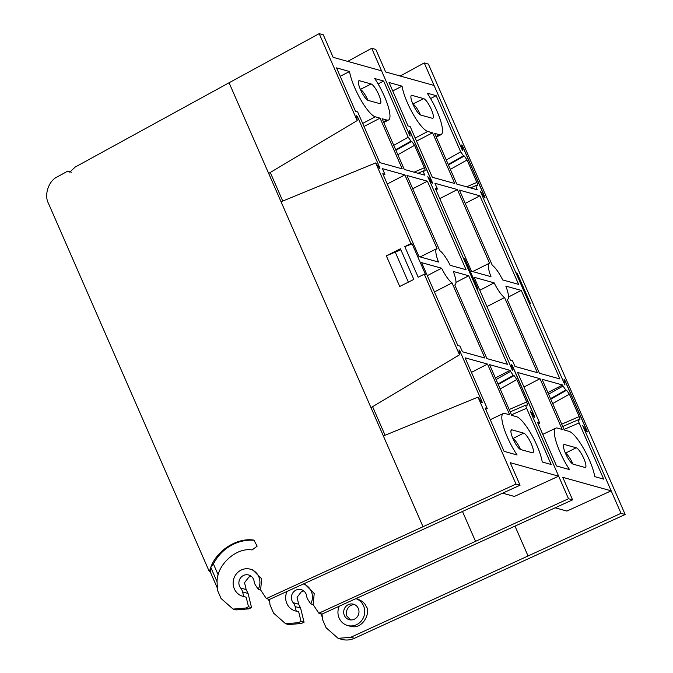 <?xml version="1.0" encoding="UTF-8"?>
<svg xmlns="http://www.w3.org/2000/svg" width="673" height="673" viewBox="0 0 673 673"><rect width="100%" height="100%" fill="white"/><g stroke="black" fill="none" stroke-linecap="round" stroke-linejoin="round"><path stroke-width="1.01" d="M209.311 571.57L210.775 567.373L210.254 571.831L209.311 571.57L48.414 203.288C43.888 194.926 48.7 180.65 57.331 176.848L67.923 171.043L69.756 172.128L75.216 167.047L229.064 82.779L383.366 435.961L477.998 397.137L515.981 484.08L520.069 485.216L269.478 599.441L270.016 604.943L273.583 613.111L285.613 623.736L298.232 622.685L301.033 621.398L304.061 622.239L300.604 608.114L295.127 606.592A10.045 9.531 -74.4 0 0 293.184 602.688A8.034 7.622 105.6 0 1 301.21 589.632A8.034 7.622 105.6 0 1 306.619 595.958A10.045 9.531 -74.4 0 0 308.175 600.055L310.733 603.9L313.122 604.573L314.215 593.493L305.222 584.492L303.43 583.996M287.085 591.432A14.066 13.342 -74.4 0 0 295.279 610.924L298.686 611.833L301.033 621.398M318.859 613.204L321.997 614.079L572.588 499.854L568.5 498.718L318.859 613.204L313.122 604.573M446.266 159.981L460.702 151.862L436.154 95.659L430.585 98.544M548.588 394.193L563.023 386.066L562.561 384.99L547.889 392.586M572.588 499.854L562.746 477.325L611.177 490.827L582.641 425.521L586.351 430.737L586.587 430.24L565.27 381.448L564.47 380.666L564.933 384.981L480.32 191.309L484.022 196.533L484.266 196.036L462.948 147.244L462.149 146.453L462.612 150.769L434.077 85.463L385.646 71.961L375.803 49.432L371.715 48.288L347.697 61.386M409.234 130.31L409.697 135.231L371.715 48.288M463.722 258.878L464.656 258.533L463.419 258.188L428.196 177.571L432.251 183.283L432.495 182.787L409.992 131.294L409.319 131.698M511.556 364.514L512.018 369.443L476.795 288.818L478.04 289.163L464.656 258.533M293.184 602.688L298.661 604.211L297.071 597.33L301.403 591.702L303.809 590.961M298.661 604.211L300.604 608.114M304.061 622.239L301.243 623.518L288.557 624.552L285.613 623.736M508.477 297.012L521.239 290.408L559.919 378.958L539.443 373.246L507.274 299.628A20.291 4.871 63.4 0 0 507.492 299.544A20.291 4.871 63.4 0 0 505.827 286.109L521.239 290.408M471.504 271.244L435.296 188.373L437.433 188.97L434.96 183.292L457.379 189.542L489.54 263.168A20.291 4.871 63.4 0 0 489.33 263.244A20.291 4.871 63.4 0 0 490.987 276.679L471.504 271.244M436.154 95.659L427.22 93.168A29.284 7.033 -116.6 0 1 441.093 134.617A29.284 7.033 -116.6 0 1 439.427 134.701L434.64 133.363L456.79 184.074L477.275 189.786L476.804 188.709L475.475 189.281M416.528 141.103L432.588 132.791L427.792 131.454A29.284 7.033 -116.6 0 1 412.978 113.872A29.284 7.033 -116.6 0 1 402.067 86.161L389.053 82.527L408.023 125.944L410.16 126.541L432.318 177.251L454.746 183.502L432.588 132.791M510.344 360.148L474.137 277.276L494.142 282.853A18.634 4.475 63.4 0 0 504.565 297.542L537.39 372.674L514.963 366.423L512.49 360.745L510.344 360.148M502.681 279.934A18.634 4.475 63.4 0 0 492.257 265.246L459.432 190.114L479.908 195.826L518.597 284.368L502.681 279.934M562.561 384.99L542.076 379.286L564.235 429.997L569.03 431.334A29.284 7.033 -116.6 0 1 583.836 448.925A29.284 7.033 -116.6 0 1 594.747 476.627L603.681 479.117L579.125 422.922L563.999 429.45M555.78 428.146A29.284 7.033 -116.6 0 0 569.594 469.619L556.579 465.994L537.618 422.577L539.763 423.174L517.604 372.463L540.024 378.714L562.182 429.424L557.387 428.087A29.284 7.033 -116.6 0 0 555.78 428.146L542.766 434.371M465.245 203.414L479.908 195.826M470.545 187.91L476.24 185.454L477.224 185.664C477.855 185.639 477.746 184.553 476.871 182.4L467.07 159.964L450.363 169.369M476.45 185.445C475.811 185.47 475.929 186.556 476.804 188.709M460.702 151.862L463.504 155.808L448.201 164.414M448.428 164.935L464.269 156.018L463.504 155.808M464.269 156.018L467.07 159.964M562.712 426.505L578.561 419.658L579.546 419.868C580.185 419.843 580.067 418.757 579.192 416.604L569.392 394.176L552.693 403.573M578.78 419.658C578.141 419.683 578.258 420.768 579.125 422.922M563.023 386.066L565.825 390.012L550.531 398.626M550.75 399.139L566.59 390.231L565.825 390.012M566.59 390.231L569.392 394.176M564.571 444.533L576.206 447.772A10.953 2.625 -116.6 0 1 583.356 457.472A10.953 2.625 -116.6 0 1 585.401 467.382A10.953 2.625 -116.6 0 1 584.787 467.407L573.152 464.168A10.953 2.625 -116.6 0 1 566.001 454.468A10.953 2.625 -116.6 0 1 563.957 444.559A10.953 2.625 -116.6 0 1 564.571 444.533L563.57 445.03M412.027 95.381L423.67 98.62A10.953 2.625 -116.6 0 1 430.821 108.319A10.953 2.625 -116.6 0 1 432.857 118.229A10.953 2.625 -116.6 0 1 432.251 118.263L420.608 115.016A10.953 2.625 -116.6 0 1 413.458 105.325A10.953 2.625 -116.6 0 1 411.422 95.406A10.953 2.625 -116.6 0 1 412.027 95.381L411.035 95.877M511.514 364.716L512.321 365.498L511.64 365.902M534.354 417.184L534.816 416.999L512.321 365.498M534.816 416.999L534.572 417.496L534.816 416.999M568.5 498.718L530.517 411.775L534.572 417.496M586.158 430.813L586.587 430.24M483.837 196.609L484.266 196.036M409.192 130.503L409.992 131.294M432.032 182.98L432.495 182.787L432.251 183.283M611.177 490.827L566.885 511.076L555.183 507.812M268.291 599.113L269.646 602.209M412.928 104.13A10.953 2.625 -116.6 0 1 420.457 114.965M565.463 453.282A10.953 2.625 -116.6 0 1 572.992 464.118M392.729 90.939L402.067 86.161M479.815 290.282L494.142 282.853M486.949 306.594L504.565 297.542M523.964 387.025L540.024 378.714M439.789 198.653L457.379 189.542M295.279 610.924A14.066 13.342 -74.4 0 0 296.246 611.151L295.127 606.592M296.246 611.151L298.686 611.833M538.232 423.982L539.763 423.174M435.911 189.778L437.433 188.97M310.733 603.9A14.066 13.342 -74.4 0 0 303.405 584.004M322.014 614.07L322.527 619.564L326.094 627.724L338.124 638.349L350.742 637.297L354.368 638.307L625.175 514.492L428.398 64.095L424.234 62.934L400.216 76.024M625.175 514.492L621.011 513.331L350.742 637.297M339.259 606.23A14.066 13.342 -74.4 0 0 339.125 618.05A14.066 13.342 -74.4 0 0 347.554 625.486L350.229 626.226C363.597 630.349 371.042 610.933 366.154 606.55C365.203 603.496 362.394 601.023 357.733 599.121L355.958 598.625M516.233 273.507L517.167 273.162L515.93 272.817L480.707 192.192L484.762 197.912L485.006 197.416L462.502 145.923L461.829 146.319M564.067 379.143L564.529 384.064L529.315 303.447L530.551 303.792L517.167 273.162M461.745 144.939L462.208 149.86L424.234 62.934M461.703 145.132L462.502 145.923M484.543 197.601L485.006 197.416L484.762 197.912M564.024 379.345L564.832 380.127L564.151 380.531M586.864 431.814L587.327 431.629L564.832 380.127M587.327 431.629L587.083 432.116L587.327 431.629M621.011 513.331L583.028 426.404L587.083 432.116M320.811 613.751L322.157 616.83M354.368 638.307A20.089 19.063 105.6 0 1 341.716 639.35L338.124 638.349M347.554 625.486A14.066 13.342 -74.4 0 0 364.059 615.946A14.066 13.342 -74.4 0 0 355.924 598.642M344.357 615.433A8.034 7.622 -74.4 0 0 358.675 613.986A8.034 7.622 -74.4 0 0 348.185 604.733A8.034 7.622 -74.4 0 0 344.357 615.433M354.772 604.691C347.327 604.034 344.786 613.911 347.024 616.174L350.54 619.926M254.436 540.301A5.022 4.761 -74.4 0 0 254.125 540.268A43.703 41.457 -74.4 0 0 213.417 563.949L210.775 567.373C216.571 550.75 236.492 537.828 253.031 539.965L253.906 540.116L257.162 546.156L252.097 549.95C236.273 547.166 216.773 564.891 217.068 581.783L217.497 590.297L221.064 598.474L233.094 609.09L245.712 608.039L248.514 606.752L251.542 607.601L248.085 593.477L242.608 591.946A10.045 9.531 -74.4 0 0 240.665 588.042A8.034 7.622 105.6 0 1 248.69 574.994A8.034 7.622 105.6 0 1 254.1 581.321A10.045 9.531 -74.4 0 0 255.656 585.417L258.213 589.262L260.602 589.927L261.696 578.847L252.703 569.854L250.314 569.19A14.066 13.342 -74.4 0 0 233.682 579.15A14.066 13.342 -74.4 0 0 242.76 596.278A14.066 13.342 -74.4 0 0 243.727 596.514L242.608 591.946M242.76 596.278L246.167 597.195L248.514 606.752M515.981 484.08L266.34 598.566L260.602 589.927M393.747 145.343L408.183 137.216L383.635 81.021L378.075 83.898M496.077 379.555L510.513 371.429L510.041 370.352L495.37 377.948M520.069 485.216L510.227 462.688L558.657 476.181L530.122 410.875L533.832 416.099L534.076 415.603L512.75 366.81L511.951 366.028L512.414 370.343L427.801 176.671L431.502 181.887L431.746 181.399L410.429 132.598L409.63 131.815L410.093 136.131L381.557 70.825L333.127 57.323L323.284 34.786L319.195 33.65L229.064 82.779M268.67 173.432L357.178 120.593L319.195 33.65M404.793 246.604L412.137 243.895L410.9 243.55L404.793 246.604L418.177 277.234L424.284 274.18L459.508 354.797L370.991 407.636M410.9 243.55L375.677 162.925L379.732 168.645L379.976 168.149L357.472 116.648L356.799 117.052M281.045 201.749L375.677 162.925M400.435 248.791L386.344 255.841L399.72 286.471L413.819 279.413L400.435 248.791M67.923 171.043L71.38 172.246M240.665 588.042L246.15 589.573L244.551 582.692L248.884 577.064L251.29 576.324M246.15 589.573L248.085 593.477M251.542 607.601L248.724 608.88L236.038 609.915L233.094 609.09M266.34 598.566L269.478 599.441M455.966 282.374L468.719 275.77L507.4 364.312L486.924 358.608L454.755 284.982A20.291 4.871 63.4 0 0 454.973 284.898A20.291 4.871 63.4 0 0 453.308 271.471L468.719 275.77M418.985 256.598L382.777 173.727L384.922 174.324L382.441 168.654L404.86 174.904L437.029 248.522A20.291 4.871 63.4 0 0 436.811 248.606A20.291 4.871 63.4 0 0 438.476 262.033L418.985 256.598M383.635 81.021L374.701 78.531A29.284 7.033 -116.6 0 1 388.573 119.971A29.284 7.033 -116.6 0 1 386.916 120.063L382.121 118.726L404.28 169.436L424.756 175.148L424.284 174.071L422.955 174.644M364.009 126.465L380.068 118.154L375.273 116.816A29.284 7.033 -116.6 0 1 360.467 99.225A29.284 7.033 -116.6 0 1 349.548 71.515L336.534 67.889L355.504 111.306L357.649 111.903L379.799 162.614L402.227 168.864L380.068 118.154M457.825 345.51L421.618 262.638L441.623 268.216A18.634 4.475 63.4 0 0 452.046 282.904L484.871 358.036L462.452 351.786L459.97 346.107L457.825 345.51M450.161 265.297A18.634 4.475 63.4 0 0 439.738 250.608L406.913 175.476L427.397 181.18L466.078 269.73L450.161 265.297M510.041 370.352L489.557 364.64L511.716 415.359L516.511 416.696A29.284 7.033 -116.6 0 1 531.317 434.278A29.284 7.033 -116.6 0 1 542.236 461.989L551.162 464.479L526.606 408.275L511.48 414.812M503.261 413.508A29.284 7.033 -116.6 0 0 517.083 454.973L504.069 451.347L485.098 407.939L487.244 408.536L465.085 357.817L487.504 364.068L509.663 414.787L504.868 413.449A29.284 7.033 -116.6 0 0 503.261 413.508L490.247 419.725M412.726 188.777L427.397 181.18M418.026 173.272L423.721 170.807L424.705 171.018C425.344 171.001 425.227 169.907 424.352 167.754L414.551 145.326L397.852 154.723M423.931 170.807C423.3 170.833 423.418 171.918 424.284 174.071M408.183 137.216L410.984 141.162L395.682 149.776M395.909 150.298L411.75 141.38L410.984 141.162M411.75 141.38L414.551 145.326M510.193 411.868L526.05 405.02L527.026 405.23C527.666 405.205 527.548 404.12 526.673 401.966L516.872 379.538L500.174 388.935M526.261 405.011C525.621 405.037 525.739 406.13 526.606 408.275M510.513 371.429L513.306 375.374L498.012 383.98M498.239 384.502L514.079 375.584L513.306 375.374M514.079 375.584L516.872 379.538M512.052 429.887L523.687 433.134A10.953 2.625 -116.6 0 1 530.837 442.826A10.953 2.625 -116.6 0 1 532.881 452.744A10.953 2.625 -116.6 0 1 532.267 452.769L520.633 449.53A10.953 2.625 -116.6 0 1 513.482 439.831A10.953 2.625 -116.6 0 1 511.446 429.912A10.953 2.625 -116.6 0 1 512.052 429.887L511.059 430.392M359.517 80.735L371.151 83.982A10.953 2.625 -116.6 0 1 378.302 93.673A10.953 2.625 -116.6 0 1 380.338 103.592A10.953 2.625 -116.6 0 1 379.732 103.617L368.089 100.378A10.953 2.625 -116.6 0 1 360.947 90.678A10.953 2.625 -116.6 0 1 358.902 80.76A10.953 2.625 -116.6 0 1 359.517 80.735L358.516 81.24M412.137 243.895L425.521 274.525L424.284 274.18M459.036 349.876L459.508 354.797M458.994 350.078L459.802 350.86L459.121 351.264M481.834 402.547L482.297 402.353L459.802 350.86M482.297 402.353L482.053 402.849L482.297 402.353M477.998 397.137L482.053 402.849M533.639 416.175L534.076 415.603M431.317 181.971L431.746 181.399M356.715 115.672L357.178 120.593M356.673 115.865L357.472 116.648M379.513 168.334L379.976 168.149L379.732 168.645M558.657 476.181L514.365 496.438L502.664 493.174M210.254 571.831L217.127 587.563M360.408 89.492A10.953 2.625 -116.6 0 1 367.938 100.319M512.944 438.645A10.953 2.625 -116.6 0 1 520.473 449.471M340.21 76.301L349.548 71.515M427.296 275.644L441.623 268.216M434.43 291.956L452.046 282.904M471.445 372.388L487.504 364.068M387.269 184.007L404.86 174.904M243.727 596.514L246.167 597.195M218.229 574.969L213.417 563.949M372.598 406.685L385.074 435.254M270.268 172.473L282.753 201.05M485.713 409.344L487.244 408.536M383.391 175.131L384.922 174.324M386.344 255.841L400.864 249.767M395.421 252.493L408.376 282.138M258.213 589.262A14.066 13.342 -74.4 0 0 250.314 569.19M210.775 567.373L217.068 581.783M462.502 511.539L475.483 541.243M298.232 622.685L301.243 623.518M427.792 131.454L415.191 138.041M423.67 98.62L412.877 104.021M576.206 447.772L565.421 453.173M439.427 134.701L436.003 136.493M561.686 424.167L579.192 416.604M466.625 186.816L476.871 182.4M527.994 555.856L515.022 526.177M383.366 435.961L422.972 526.606M245.712 608.039L248.724 608.88M375.273 116.816L362.671 123.403M371.151 83.982L360.358 89.383M523.687 433.134L512.902 438.535M386.916 120.063L383.484 121.847M254.125 540.268L253.031 539.965M509.167 409.529L526.673 401.966M414.114 172.179L424.352 167.754M489.33 263.244L472.69 271.572M441.093 134.617L436.281 137.132M436.811 248.606L420.171 256.935M388.573 119.971L383.761 122.486"/></g></svg>
